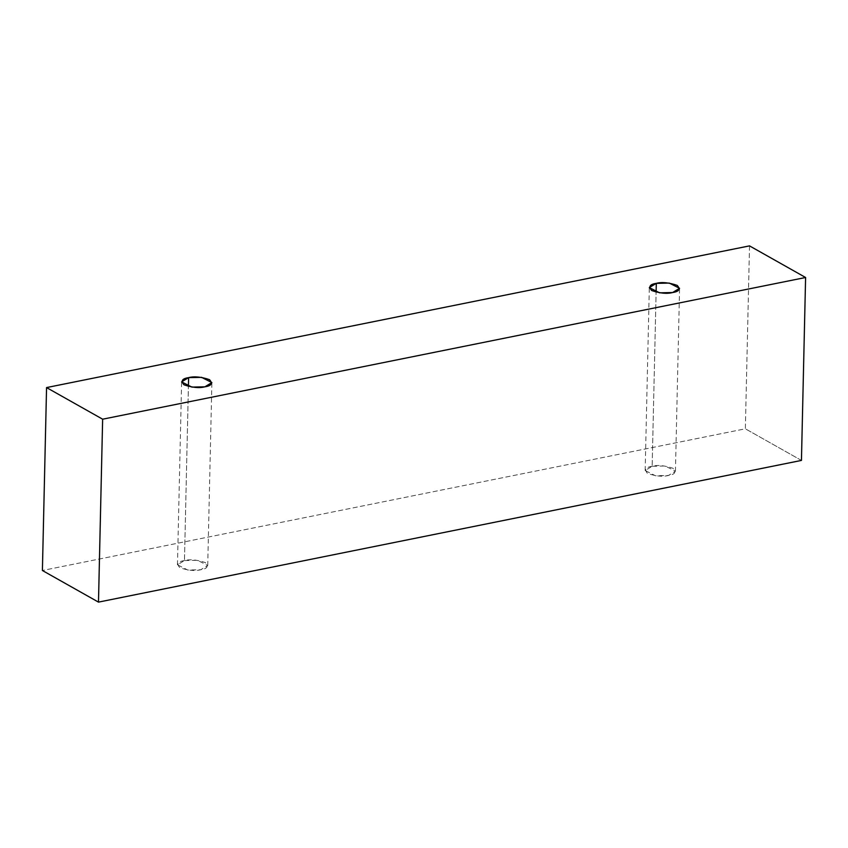<?xml version="1.0" encoding="UTF-8"?>
<svg xmlns="http://www.w3.org/2000/svg" width="848" height="848" viewBox="0 0 848 848"><rect width="100%" height="100%" fill="white"/><g stroke="black" fill="none" stroke-linecap="round" stroke-linejoin="round"><path stroke-width="0.64" stroke-dasharray="4.24 3.18" d="M749.515 245.878L745.36 428.802L42.4 570.503L745.36 428.802L749.515 245.878M801.445 460.422L745.36 428.802L801.445 460.422M652.154 466.283C645.657 467.237 644.12 469.622 647.543 473.438C655.907 476.258 662.871 476.936 668.436 475.463C674.934 474.509 676.471 472.113 673.047 468.297C664.684 465.478 657.719 464.799 652.154 466.283L665.139 465.987L675.432 471.212L668.436 475.463L655.451 475.749L645.169 470.523L652.154 466.283L656.108 292.168L652.154 466.283M184.461 560.56C177.963 561.514 176.426 563.899 179.84 567.715C188.203 570.545 195.167 571.213 200.743 569.739C207.23 568.785 208.767 566.4 205.354 562.574C196.99 559.754 190.026 559.086 184.461 560.56L197.446 560.274L207.728 565.489L200.743 569.739L187.758 570.026L177.465 564.8L184.461 560.56L188.404 386.444L184.461 560.56M207.728 565.489L211.883 382.575M177.465 564.8L181.62 381.886M675.432 471.212L679.577 288.299M645.169 470.523L649.314 287.61"/><path stroke-width="1.27" d="M805.6 277.497L102.64 419.198L98.485 602.122L801.445 460.422L805.6 277.497L801.445 460.422L98.485 602.122L102.64 419.198L46.555 387.578L42.4 570.503L98.485 602.122L42.4 570.503L46.555 387.578L749.515 245.878L805.6 277.497L749.515 245.878L46.555 387.578L102.64 419.198L805.6 277.497M656.31 283.359C661.875 281.886 668.839 282.554 677.202 285.384C680.615 289.2 679.078 291.585 672.591 292.539C667.026 294.023 660.051 293.344 651.688 290.525C648.275 286.709 649.812 284.313 656.31 283.359L649.314 287.61L659.606 292.836L672.591 292.539L679.577 288.299L669.295 283.073L656.31 283.359L656.108 292.168L656.31 283.359M188.606 377.636C194.171 376.162 201.146 376.841 209.509 379.66C212.922 383.476 211.385 385.861 204.887 386.815C199.322 388.299 192.358 387.621 183.995 384.801C180.582 380.985 182.119 378.6 188.606 377.636L181.62 381.886L191.902 387.112L204.887 386.815L211.883 382.575L201.591 377.349L188.606 377.636L188.404 386.444L188.606 377.636"/></g></svg>
